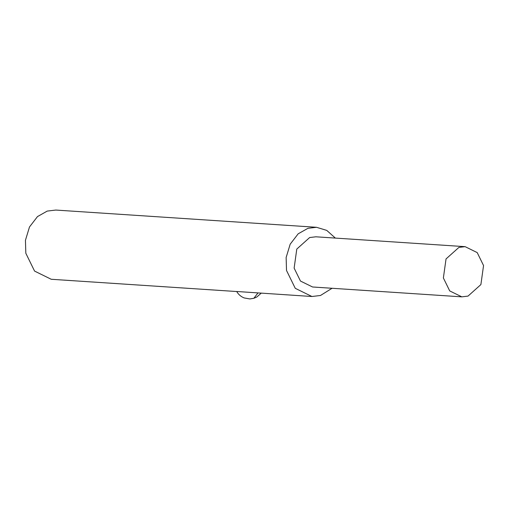 <?xml version="1.0" encoding="UTF-8"?>
<svg xmlns="http://www.w3.org/2000/svg" width="509" height="509" viewBox="0 0 509 509"><rect width="100%" height="100%" fill="white"/><g stroke="black" fill="none" stroke-linecap="round" stroke-linejoin="round"><path stroke-width="0.76" d="M443.377 277.965L449.721 290.913L461.809 296.849L468.019 296.104L480.89 284.582L483.55 265.545L477.207 252.598L465.124 246.661L458.908 247.406L446.043 258.928L443.377 277.965M465.124 246.661L315.873 236.8L309.657 237.544L296.792 249.066L294.132 268.103L300.469 281.051L312.558 286.987L461.809 296.849M335.374 238.091L326.74 230.392L316.503 227.288L307.926 228.312L298.172 233.822L290.181 244.199L286.141 257.497L286.51 270.457L295.258 288.317L311.928 296.505L320.498 295.481L332.059 288.272M311.928 296.505L236.691 291.485C238.441 294.488 240.929 296.639 244.155 297.937L249.868 298.942L253.864 298.287L256.791 297.021L261.225 293.152M316.503 227.288L55.805 210.058L47.235 211.082L37.481 216.592L29.49 226.976L25.45 240.267L25.819 253.234L34.567 271.087L51.237 279.276L237.022 291.555M257.948 292.936L253.864 298.287"/></g></svg>
